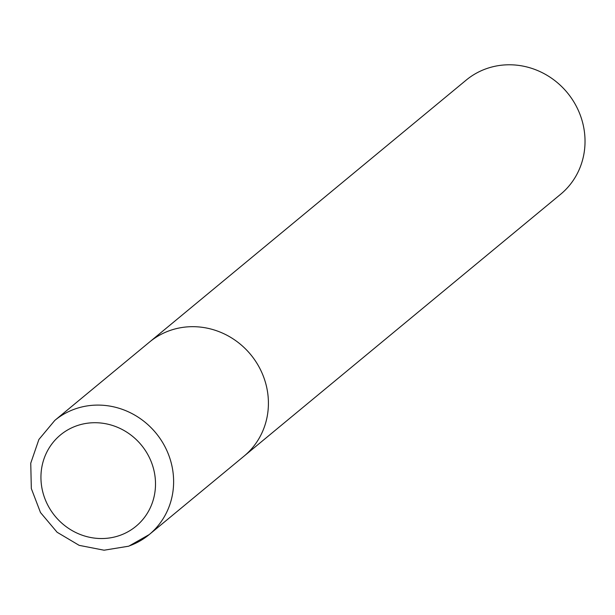 <?xml version="1.0" encoding="UTF-8"?>
<svg xmlns="http://www.w3.org/2000/svg" width="615" height="615" viewBox="0 0 615 615"><rect width="100%" height="100%" fill="white"/><g stroke="black" fill="none" stroke-linecap="round" stroke-linejoin="round"><path stroke-width="0.92" d="M243.686 456.43A74.077 69.872 -129.6 0 0 244.024 456.153A74.077 69.872 -129.6 0 0 257.67 364.518A74.077 69.872 -129.6 0 0 169.579 330.647A74.077 69.864 -129.6 0 0 149.599 341.994A74.077 69.872 -129.6 0 0 149.261 342.278M149.599 341.994A74.077 69.872 -129.6 0 1 169.579 330.647A74.077 69.864 -129.6 0 1 257.67 364.518A74.077 69.864 -129.6 0 1 244.024 456.153L560.642 194.255A74.077 69.872 -129.6 0 0 574.279 102.613A74.077 69.872 -129.6 0 0 486.196 68.749A74.077 69.872 -129.6 0 0 466.208 80.096L54.804 420.406A74.077 69.872 -129.6 0 0 54.804 420.414L38.891 439.487L30.75 463.18L31.327 488.556L40.49 512.533L57.103 532.252L79.174 545.351L104.066 550.21L128.781 546.182L149.23 534.566A74.077 69.872 -129.6 0 0 162.875 442.931A74.077 69.872 -129.6 0 0 74.784 409.06A74.077 69.872 -129.6 0 0 54.804 420.406M129.242 545.912A74.077 69.872 -129.6 0 0 149.23 534.566L244.024 456.153M120.01 535.365A59.263 55.896 -129.6 0 0 151.205 461.711A59.263 55.896 -129.6 0 0 76.437 425.888A59.263 55.896 -129.6 0 0 45.241 499.541A59.263 55.896 -129.6 0 0 120.01 535.365"/></g></svg>
